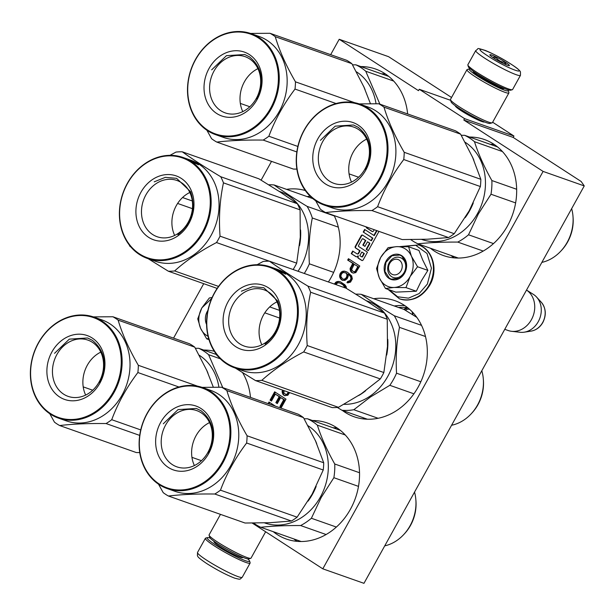<?xml version="1.0" encoding="UTF-8"?>
<svg xmlns="http://www.w3.org/2000/svg" width="615" height="615" viewBox="0 0 615 615"><rect width="100%" height="100%" fill="white"/><g stroke="black" fill="none" stroke-linecap="round" stroke-linejoin="round"><path stroke-width="0.92" d="M484.489 121.924A16.682 1.799 -151 0 1 484.312 122.031A16.682 1.799 -151 0 1 481.73 121.478A16.682 1.799 -151 0 1 461.312 110.792A16.682 1.799 -151 0 1 455.308 105.949A16.682 1.799 -151 0 1 455.3 105.749M252.196 523.058L322.806 568.821L363.965 583.327L584.25 185.915L581.152 181.479L513.187 137.429L513.963 136.038L492.646 122.231M330.67 54.666L339.203 39.275L388.588 56.68L451.548 97.485M584.25 185.915L543.099 171.416L463.802 120.025L513.187 137.429M271.53 161.368L261.114 180.149M203.726 283.684L173.545 338.135M339.203 39.275L418.492 90.666L419.261 89.275L450.641 100.33M513.963 136.038L464.571 118.633L419.261 89.275M464.571 118.633L463.802 120.025M407.63 113.936A61.523 51.545 -70.6 0 0 375.65 69.049A61.523 51.545 -70.6 0 0 360.828 66.574M328.41 281.97A61.523 51.545 -70.6 0 0 331.031 277.619A61.523 51.545 -70.6 0 0 334.176 215.596M305.286 190.512A61.523 51.545 -70.6 0 0 286.536 189.351M250.505 397.405A61.523 51.545 -70.6 0 0 242.618 372.698M214.281 351.265A61.523 51.545 -70.6 0 0 203.703 350.043M430.4 248.222A61.523 51.545 -70.6 0 0 443.492 255.579A61.523 51.545 -70.6 0 0 507.552 225.813A61.523 51.545 -70.6 0 0 484.389 139.52A61.523 51.545 -70.6 0 0 469.576 137.045M342.286 410.374A61.523 51.545 -70.6 0 0 354.148 416.77A61.523 51.545 -70.6 0 0 418.2 387.004A61.523 51.545 -70.6 0 0 395.045 300.712A61.523 51.545 -70.6 0 0 373.712 298.729M273.268 531.683A61.523 51.545 -70.6 0 0 286.367 539.048A61.523 51.545 -70.6 0 0 350.419 509.282A61.523 51.545 -70.6 0 0 327.265 422.989A61.523 51.545 -70.6 0 0 312.443 420.514M376.595 230.54L373.882 235.43L364.657 229.449L363.227 232.032L372.452 238.013L371.022 240.588L362.65 235.161A1.207 1.007 -70.6 0 0 361.22 235.66L355.278 246.377A1.207 1.007 -70.6 0 0 355.555 247.976L359.714 250.674L358.291 253.257A1.207 1.007 -70.6 0 1 356.854 253.749L352.687 251.051L351.257 253.626L355.854 256.609A1.784 1.491 -70.6 0 0 357.976 255.878A1.784 1.491 -70.6 0 0 358.376 258.246L361.728 260.414A1.207 1.007 -70.6 0 0 363.165 259.922L367.455 252.181L358.622 246.461A0.6 0.5 -70.6 0 1 358.483 245.662L362.166 239.02A0.6 0.5 -70.6 0 1 362.789 238.735L363.204 238.881A0.6 0.5 109.4 0 1 363.288 238.92L365.817 240.557L363.25 245.193L364.987 246.323M366.202 226.881A1.207 1.007 -70.6 0 0 366.648 227.957L372.06 231.463A1.207 1.007 -70.6 0 0 373.497 230.971L374.204 229.703M362.789 238.735A0.6 0.5 -70.6 0 1 362.881 238.774L365.402 240.411L362.835 245.054L364.933 246.415L367.509 241.78L369.185 242.864A0.6 0.5 -70.6 0 1 369.323 243.663L366.194 249.298L368.3 250.659L378.978 231.386M351.403 272.268L353.218 273.129L355.808 272.599L359.775 266.034L348.451 258.692L347.675 260.084L352.741 263.366L350.02 268.855L350.811 271.569L353.025 273.075M347.613 281.478L346.968 282.639L347.821 282.869L350.535 282.108L352.334 278.864L351.68 275.912L347.483 272.253L344.208 271.077L341.494 271.838L339.964 273.998L339.641 276.942L341.171 279.51L342.378 280.286L344.946 280.379L347.198 278.687L348.236 276.212L348.044 274.19L348.528 274.505L350.442 276.373L351.004 278.318L350.089 280.555L347.613 281.478L348.436 281.77L347.821 282.869M346.506 288.45L346.137 286.505L344.831 284.722L340.256 281.755L337.074 281.578L335.705 282.27L334.491 284.107M282.485 390.095L282.231 392.931L284.368 395.576L287.805 395.284L289.611 392.608M270.031 400.157L271.476 401.095L275.336 394.138L279.195 396.637L275.851 402.664L277.296 403.601L280.64 397.574L283.769 399.604L279.917 406.561L281.363 407.499L285.99 399.15L274.659 391.809L270.031 400.157L271.576 400.918M275.459 406.2L269.001 402.01L268.232 403.402L269.062 403.94M322.806 568.821L543.099 171.416M357.976 255.878L358.384 256.025A1.784 1.491 -70.6 0 0 358.791 258.392L362.12 260.552M351.257 253.626L356.262 256.755A1.784 1.491 -70.6 0 0 356.331 256.793M353.048 251.281L351.665 253.772M359.714 250.674L360.129 250.82L358.699 253.403A1.207 1.007 109.4 0 1 357.261 253.895M362.673 235.176A1.207 1.007 -70.6 0 0 361.628 235.806L355.685 246.515A1.207 1.007 -70.6 0 0 355.962 248.122L360.129 250.82M371.022 240.588L371.437 240.734L372.867 238.151L372.452 238.013M363.227 232.032L372.867 238.151M365.018 229.687L363.642 232.178M373.882 235.43L374.297 235.576L377.003 230.686M366.617 227.027A1.207 1.007 -70.6 0 0 367.063 228.104L372.459 231.601M366.194 249.298L368.347 250.574M367.509 241.78L369.6 243.01A0.6 0.5 109.4 0 1 369.73 243.809L366.609 249.444M362.835 245.054L363.25 245.193M365.402 240.411L365.817 240.557M350.811 271.569L352.226 272.56M350.235 270.246L351.057 270.539L351.634 271.861M350.02 268.855L350.85 269.147L351.057 270.539M350.427 267.54L351.25 267.825L350.85 269.147M352.741 263.366L353.564 263.651L351.25 267.825M347.675 260.084L353.564 263.651M349.174 259.161L348.497 260.376M348.59 281.478L349.412 281.77L348.436 281.77M349.458 281.101L350.281 281.386L349.412 281.77M350.089 280.555L350.911 280.847L350.281 281.386M350.858 279.164L351.68 279.456L350.911 280.847M351.004 278.318L351.826 278.603L351.68 279.456M350.904 277.304L351.726 277.596L351.826 278.603M350.442 276.373L351.726 277.596M349.843 275.674L351.265 276.665M348.528 274.505L350.665 275.966M348.044 274.19L349.351 274.797M341.171 279.51L342.939 280.409M340.218 278.264L341.994 279.794M339.641 276.942L340.464 277.234L341.048 278.557M339.565 275.312L340.387 275.605L340.464 277.234M339.964 273.998L340.787 274.29L340.387 275.605M340.61 272.837L341.433 273.129L340.787 274.29M341.494 271.838L342.317 272.122L341.433 273.129M342.855 271.146L343.677 271.438L342.317 272.122M344.208 271.077L345.03 271.361L343.677 271.438M346.099 271.599L345.03 271.361M334.691 283.507L335.513 283.799L335.313 284.399M335.705 282.27L336.528 282.562L335.513 283.799M337.074 281.578L337.896 281.87L336.528 282.562M338.181 281.355L339.003 281.647L337.896 281.87M339.403 281.516L340.226 281.801L339.003 281.647M340.71 281.939L340.226 281.801M283.4 394.953L285.022 395.76M282.808 394.253L284.222 395.245M282.231 392.931L283.054 393.223L283.63 394.546M282.016 391.532L282.846 391.824L283.054 393.223M282.423 390.218L283.246 390.51L282.846 391.824M275.382 392.278L270.854 400.45M279.917 406.561L281.462 407.322M283.769 399.604L284.591 399.896L280.74 406.853M280.64 397.574L284.591 399.896M275.851 402.664L277.396 403.425M279.195 396.637L280.017 396.929L276.673 402.956M275.336 394.138L280.017 396.929M268.232 403.402L269.885 404.232M269.731 402.487L269.055 403.694M388.373 76.114L387.604 76.014M457.176 257.654L457.829 258.054M497.112 146.585L496.351 146.485M403.94 309.391A6.55 5.489 -70.6 0 1 407.338 307.715L407.66 307.685M300.043 541.123L300.704 541.523M339.987 430.054L339.219 429.954M361.82 252.035L363.919 253.403L362.197 256.509A0.6 0.5 -70.6 0 1 361.489 256.755L359.806 255.663L361.82 252.035L364.334 253.549L362.612 256.655A0.6 0.5 109.4 0 1 361.897 256.901L361.674 256.816M354.186 264.304L358.622 266.933L355.555 271.876L353.141 271.507L351.596 269.562L354.186 264.304L358.622 266.933M346.091 272.999L347.629 274.943L347.583 276.804L346.683 278.426L344.454 279.502L342.778 278.972L340.994 276.873L341.041 275.013L341.94 273.391L343.431 272.468L346.091 272.999M335.813 284.576L337.65 282.9L339.611 282.908L343.693 284.999L345.015 286.167L345.953 288.151M289.065 392.416L287.551 394.561L285.96 394.476L283.822 393.016L284.13 390.679M412.75 314.803A6.55 5.489 -70.6 0 0 412.811 312.443M405.485 310.329A5.274 4.42 109.4 0 1 409.675 309.383A5.274 4.42 109.4 0 1 409.69 309.391M363.919 253.403L364.334 253.549M357.799 266.641L355.355 271.054L356.177 271.338M355.355 271.054L354.732 271.592L355.555 271.876M354.732 271.592L353.994 271.738L354.817 272.03M353.994 271.738L353.141 271.507M345.269 272.706L346.814 273.467M345.991 273.175L347.406 274.167M346.583 273.875L347.629 274.943M346.806 274.651L346.906 275.658L347.729 275.95M346.906 275.658L346.76 276.512L347.583 276.804M346.76 276.512L345.861 278.134L346.683 278.426M345.861 278.134L345.238 278.672L346.061 278.964M345.238 278.672L344.369 279.056L345.192 279.348M344.369 279.056L343.631 279.21L344.454 279.502M343.631 279.21L342.778 278.972M339.611 282.908L342.87 284.707L345.123 287.743L345.945 288.035M344.192 285.875L345.015 286.167M341.187 283.615L342.009 283.907M342.87 284.707L343.693 284.999M288.243 392.124L287.351 393.731L288.174 394.023M287.351 393.731L286.728 394.269L287.551 394.561M286.728 394.269L285.99 394.423L286.813 394.715M285.99 394.423L285.137 394.184M412.388 314.572A5.274 4.42 -70.6 0 0 411.981 311.567M404.132 309.506L407.891 307.869M412.734 312.358L412.703 314.772M389.726 263.381A7.987 6.696 -70.6 0 0 391.54 273.998A7.987 6.696 -70.6 0 0 401.057 270.723A7.987 6.696 109.4 0 0 399.243 260.107A7.987 6.696 109.4 0 0 389.726 263.381M504.761 329.317L508.128 330.501A22.371 18.742 -70.6 0 0 511.588 331.3A22.371 18.742 -70.6 0 0 531.422 319.677A22.371 18.742 109.4 0 0 526.517 290.065L533.489 294.462A20.41 17.097 109.4 0 1 536.603 297.091A20.41 17.097 109.4 0 1 538.263 321.676A20.41 17.097 -70.6 0 1 524.234 332.185A20.41 17.097 -70.6 0 1 520.167 332.277L511.588 331.3M475.733 50.561L467.877 64.736A25.569 2.76 29 0 0 467.861 65.075L468.369 66.789A24.293 2.621 29 0 0 477.109 73.838A24.293 2.621 29 0 0 506.837 89.406A24.293 2.621 29 0 0 510.604 90.197L512.326 89.721A25.569 2.76 29 0 0 512.602 89.529L520.459 75.353L520.459 71.894C520.313 71.671 520.582 70.487 511.357 64.337C502.255 58.571 493.607 53.951 485.42 50.476C475.003 47.393 479.577 48.447 475.733 50.561A25.569 2.76 29 0 0 484.928 58.317A25.569 2.76 29 0 0 507.667 71.033A25.569 2.76 29 0 0 520.459 75.353M467.861 65.075A25.569 2.76 29 0 0 477.071 72.493A25.569 2.76 29 0 0 508.359 88.875A25.569 2.76 29 0 0 512.326 89.721M511.157 64.244C491.416 51.237 466.939 42.612 488.11 56.119C507.859 69.126 532.329 77.751 511.157 64.244M505.399 62.215A11.185 1.207 29 0 0 494.975 56.426A11.185 1.207 29 0 0 489.848 54.904A11.185 1.207 29 0 0 493.876 58.148A11.185 1.207 29 0 0 509.297 65.69A11.185 1.207 29 0 0 505.399 62.215M506.068 64.729L505.284 62.292C501.117 62.207 497.896 60.401 495.636 56.88L492.607 57.303M495.636 56.88L494.652 58.648M505.284 62.292L504.354 63.968M247.73 558.912A24.293 2.621 -151 0 1 249.613 561.034A24.293 2.621 -151 0 1 245.577 560.734A24.293 2.621 -151 0 1 215.85 545.167A24.293 2.621 -151 0 1 207.378 537.618A24.293 2.621 -151 0 1 210.176 538.094M249.613 561.034L250.121 562.748A25.569 2.76 -151 0 1 250.105 563.086A25.569 2.76 -151 0 1 245.869 562.433A25.569 2.76 -151 0 1 214.574 546.051A25.569 2.76 -151 0 1 205.379 538.294A25.569 2.76 -151 0 1 205.656 538.102L207.378 537.618M265.634 531.767L251.02 558.143A23.97 2.591 -151 0 1 250.759 558.32L248.606 558.92A22.371 2.414 -151 0 1 245.139 558.189A22.371 2.414 -151 0 1 217.764 543.852A22.371 2.414 -151 0 1 209.707 537.356L209.077 535.211A23.97 2.591 -151 0 1 209.085 534.896L220.47 514.363M250.759 558.32A23.97 2.591 -151 0 1 247.046 557.528A23.97 2.591 -151 0 1 217.71 542.169A23.97 2.591 -151 0 1 209.077 535.211M470.252 68.911A22.371 2.414 29 0 0 469.376 68.903A22.371 2.414 29 0 0 477.179 75.853A22.371 2.414 29 0 0 504.554 90.19A22.371 2.414 29 0 0 508.274 90.467A22.371 2.414 29 0 0 507.805 89.729M469.376 68.903L467.223 69.503A23.97 2.591 29 0 0 466.962 69.68A23.97 2.591 29 0 0 475.579 76.952A23.97 2.591 29 0 0 504.923 92.312A23.97 2.591 29 0 0 508.897 92.927A23.97 2.591 29 0 0 508.905 92.611L508.274 90.467M473.266 71.232A17.735 1.914 29 0 0 473.173 71.548A17.735 1.914 29 0 0 479.562 76.691A17.735 1.914 29 0 0 501.271 88.06A17.735 1.914 29 0 0 504.023 88.645A17.735 1.914 29 0 0 504.238 88.399M466.962 69.68L450.48 99.415A23.97 2.591 29 0 0 450.464 99.73L451.095 101.875A22.371 2.414 29 0 0 459.151 108.363A22.371 2.414 29 0 0 486.534 122.708A22.371 2.414 29 0 0 490.001 123.438L492.154 122.839A23.97 2.591 29 0 0 492.407 122.662L508.897 92.927M450.464 99.73A23.97 2.591 29 0 0 459.098 106.687A23.97 2.591 29 0 0 488.433 122.047A23.97 2.591 29 0 0 492.154 122.839M405.4 248.99A20.772 17.405 -70.6 0 0 396.698 246.638L408.606 246.776L411.327 255.971A20.772 17.405 -70.6 0 0 405.4 248.99M385.482 288.489L379.355 277.926A20.772 17.405 -70.6 0 0 393.861 287.474L385.482 288.489L395.806 292.125L416.309 291.241L421.313 280.909L427.871 270.385L422.659 259.891L418.923 250.413L408.606 246.776M401.787 258.346A10.547 8.833 109.4 0 1 404.647 271.423A10.547 8.833 109.4 0 1 393.2 277.465A10.547 8.833 109.4 0 1 391.624 276.689A10.547 8.833 109.4 0 1 388.765 263.604A10.547 8.833 109.4 0 1 400.211 257.57A10.547 8.833 109.4 0 1 401.787 258.346M401.68 246.561L415.748 245.293L427.025 253.472L431.43 268.163L427.371 284.053L419.161 293.563L408.46 298.152L397.651 296.791L389.149 289.788M401.703 255.656A13.107 10.978 109.4 0 1 404.678 273.068A13.107 10.978 109.4 0 1 389.072 278.449A13.107 10.978 109.4 0 1 386.105 261.029A13.107 10.978 109.4 0 1 401.703 255.656M380.662 257.508C384.629 250.805 389.971 247.184 396.698 246.638L388.103 247.661L380.662 257.508C377.064 264.45 376.634 271.253 379.355 277.926L376.541 268.524L380.662 257.508M393.861 287.474L394.3 287.459A20.772 17.405 109.4 0 0 409.99 276.812L410.236 276.373A20.772 17.405 109.4 0 0 411.52 256.394L411.327 255.971M411.52 256.394L417.547 266.749L410.236 276.373M427.871 270.385L417.547 266.749M409.99 276.812L405.985 287.605L394.3 287.459M416.309 291.241L405.985 287.605M401.718 255.994L406.2 262.813L405.185 271.845L399.181 278.434L391.301 279.164L389.395 278.226L384.905 271.407L385.928 262.367L391.924 255.779L399.804 255.056L401.718 255.994M206.571 324.436A13.107 10.978 109.4 0 1 207.924 310.367M208.623 338.458L206.694 338.834L200.567 328.264C197.838 321.599 198.276 314.788 201.874 307.846L211.691 298.498M212.137 297.491L209.315 297.998L201.874 307.846L197.746 318.862L200.567 328.264A20.772 17.405 -70.6 0 0 208.062 336.297M208.977 339.634L206.694 338.834M206.555 323.298L207.662 311.651M465.178 217.672A53.536 44.849 -70.6 0 0 469.622 210.776A53.536 44.849 -70.6 0 0 473.281 202.95M458.306 258.054L417.877 243.809C429.285 242.571 442.577 241.995 457.752 242.087A59.132 49.531 -70.6 0 0 468.515 234.792L478.324 214.012L490.993 194.232L515.631 202.912M410.743 239.589A59.132 49.531 -70.6 0 0 417.877 243.809M473.85 160.192A53.536 44.849 -70.6 0 0 472.305 156.694M421.682 239.419L421.782 239.458A53.536 44.849 -70.6 0 0 477.524 213.559A53.536 44.849 109.4 0 0 465.132 142.257M493.491 243.594L468.515 234.792M497.489 146.885L464.602 135.3A59.132 49.531 109.4 0 1 474.48 141.696L502.432 151.551M464.602 135.3L461.265 135.292M516.662 189.274L491.869 180.533C484.19 166.926 478.393 153.981 474.48 141.696M491.869 180.533A59.132 49.531 109.4 0 1 490.993 194.232M483.229 251.058L457.752 242.087M571.666 208.623A39.791 33.333 109.4 0 1 572.995 216.388A39.791 33.333 109.4 0 1 567.215 242.287A39.791 33.333 -70.6 0 1 560.711 251.243A39.791 33.333 -70.6 0 1 541.853 262.397M572.995 216.388L573.088 217.602A37.392 31.327 109.4 0 1 567.653 241.933A37.392 31.327 -70.6 0 1 561.541 250.359L560.711 251.243M378.771 103.766L455.392 130.764A60.724 50.868 109.4 0 1 458.052 132.363A60.724 50.868 109.4 0 1 460.612 134.147L383.983 107.148A60.724 50.868 -70.6 0 0 381.431 105.357A60.724 50.868 109.4 0 0 378.771 103.766L359.245 103.904M329.509 181.171A29.82 24.984 109.4 0 1 321.422 144.187A29.82 24.984 109.4 0 1 353.794 127.121A29.82 24.984 109.4 0 1 358.253 129.311A29.82 24.984 -70.6 0 1 366.34 166.296A29.82 24.984 -70.6 0 1 333.968 183.37A29.82 24.984 -70.6 0 1 329.509 181.171M351.519 182.086A29.82 24.984 109.4 0 1 366.663 139.121M325.466 183.962A33.879 28.382 -70.6 0 0 365.81 170.071A33.879 28.382 -70.6 0 0 358.122 125.053A33.879 28.382 -70.6 0 0 317.778 138.944A33.879 28.382 -70.6 0 0 325.466 183.962M316.295 200.498A52.898 44.311 109.4 0 1 304.302 130.211A52.898 44.311 109.4 0 1 367.286 108.517A52.898 44.311 -70.6 0 1 379.286 178.804A52.898 44.311 -70.6 0 1 316.295 200.498M315.633 200.713L320.338 209.177A60.724 50.868 109.4 0 0 322.89 210.96A60.724 50.868 -70.6 0 0 325.558 212.559L402.179 239.558L427.264 239.227L448.55 237.559A60.724 50.868 -70.6 0 0 454.231 233.7L469.199 210.791L480.369 186.545A60.724 50.868 -70.6 0 0 480.838 179.311L404.209 152.305C394.961 136.369 388.219 121.316 383.983 107.148M460.612 134.147L472.62 157.402L480.838 179.311M448.55 237.559L371.921 210.553A60.724 50.868 -70.6 0 0 377.602 206.702C383.806 190.097 392.524 174.376 403.748 159.539A60.724 50.868 -70.6 0 0 404.209 152.305M325.558 212.559C338.504 211.007 353.956 210.338 371.921 210.553M454.231 233.7L377.602 206.702M480.369 186.545L403.748 159.539M358.576 177.22L349.074 173.876M359.913 104.135L367.816 106.918A53.536 44.849 109.4 0 1 375.827 110.861A53.536 44.849 -70.6 0 1 390.348 177.258A53.536 44.849 -70.6 0 1 332.231 207.901L324.328 205.118A53.536 44.849 -70.6 0 0 382.445 174.468A53.536 44.849 -70.6 0 0 367.924 108.071A53.536 44.849 109.4 0 0 359.913 104.135A53.536 44.849 109.4 0 0 301.804 134.777A53.536 44.849 109.4 0 0 316.318 201.174A53.536 44.849 -70.6 0 0 324.328 205.118M320.415 140.328L335.183 126.152L353.448 124.976L358.191 127.313C370.945 137.798 373.343 151.851 365.387 169.471M358.622 395.568A53.536 44.849 -70.6 0 0 361.958 393.485A53.536 44.849 -70.6 0 0 365.71 390.694M386.704 355.032A53.536 44.849 -70.6 0 0 387.773 339.342M343.985 404.339A53.536 44.849 -70.6 0 0 369.861 396.268A53.536 44.849 109.4 0 0 395.776 344.508A53.536 44.849 109.4 0 0 367.693 301.204L366.217 300.681M413.918 393.808L389.825 385.313L370.399 397.021L353.825 409.728L378.11 418.285M421.536 325.358L394.284 315.756A59.132 49.531 109.4 0 1 399.481 327.357L425.495 336.52M355.87 294.154A59.132 49.531 109.4 0 1 361.22 294.324L403.894 309.368L416.839 317.371M394.284 315.756C381.377 307.946 370.353 300.804 361.22 294.324M420.837 381.761L396.544 373.197C395.637 357.254 396.613 341.971 399.481 327.357M396.544 373.197A59.132 49.531 109.4 0 1 389.825 385.313M337.312 407.438L341.909 410.243A59.132 49.531 -70.6 0 0 353.825 409.728M367.393 419.222L341.909 410.243M481.806 370.722A39.791 33.333 109.4 0 1 483.321 379.124A39.791 33.333 109.4 0 1 471.036 413.98A39.791 33.333 109.4 0 1 464.171 419.868A39.791 33.333 -70.6 0 1 451.579 425.257M483.321 379.124L483.405 380.339A37.392 31.327 109.4 0 1 471.866 413.088L471.036 413.98M269.455 261.19L346.076 288.197L367.201 301.319L384.521 313.112A60.724 50.868 109.4 0 1 385.982 316.118A60.724 50.868 109.4 0 1 387.266 319.239L310.644 292.233A60.724 50.868 -70.6 0 0 309.36 289.111A60.724 50.868 109.4 0 0 307.9 286.106C292.571 276.919 279.756 268.617 269.455 261.19A60.724 50.868 109.4 0 0 263.159 261.46L257.155 264.711M231.194 333.584A29.82 24.984 109.4 0 1 235.668 300.266A29.82 24.984 109.4 0 1 264.119 289.85A29.82 24.984 109.4 0 1 277.227 302.372A29.82 24.984 -70.6 0 1 272.745 335.682A29.82 24.984 -70.6 0 1 244.293 346.099A29.82 24.984 -70.6 0 1 231.194 333.584M261.844 344.815A29.82 24.984 -70.6 0 1 261.613 344.3A29.82 24.984 109.4 0 1 276.988 301.85M225.966 334.967A33.879 28.382 -70.6 0 0 264.75 345.446A33.879 28.382 -70.6 0 0 278.264 299.513A33.879 28.382 -70.6 0 0 239.489 289.035A33.879 28.382 -70.6 0 0 225.966 334.967M211.291 344.923A52.898 44.311 109.4 0 1 232.393 273.198A52.898 44.311 109.4 0 1 292.948 289.557A52.898 44.311 -70.6 0 1 271.838 361.282A52.898 44.311 -70.6 0 1 211.291 344.923M235.384 368.101L255.525 380.593L332.146 407.599A60.724 50.868 -70.6 0 0 338.442 407.322L361.274 393.8L380.301 378.94A60.724 50.868 -70.6 0 0 383.852 372.536L307.223 345.538C305.855 326.888 306.993 309.122 310.644 292.233M387.266 319.239L387.458 346.56L383.852 372.536M216.365 354.271A60.724 50.868 -70.6 0 0 217.08 355.678L218.071 356.385M255.525 380.593A60.724 50.868 -70.6 0 0 261.813 380.324C273.26 369.976 287.213 360.513 303.679 351.934A60.724 50.868 -70.6 0 0 307.223 345.538M338.442 407.322L261.813 380.324M380.301 378.94L303.679 351.934M279.479 310.352L269.724 306.916M279.602 318.047L264.796 312.827M273.721 268.086L273.721 268.094A53.536 44.849 109.4 0 1 273.813 268.125L278.141 269.647A53.536 44.849 109.4 0 1 301.665 292.125A53.536 44.849 -70.6 0 1 293.624 351.934A53.536 44.849 -70.6 0 1 242.556 370.63L234.653 367.847A53.536 44.849 -70.6 0 0 285.729 349.143A53.536 44.849 -70.6 0 0 293.77 289.334A53.536 44.849 109.4 0 0 270.239 266.864A53.536 44.849 109.4 0 0 219.171 285.568A53.536 44.849 109.4 0 0 211.13 345.369A53.536 44.849 -70.6 0 0 234.653 367.847M384.521 313.112L307.9 286.106M279.102 270.577L279.172 270.423A53.536 44.849 109.4 0 1 283.792 273.283L281.97 272.353A53.536 44.849 109.4 0 0 277.311 269.639L279.195 270.416A53.536 44.849 109.4 0 1 283.815 273.252L285.629 274.205A53.536 44.849 109.4 0 0 281.055 271.23L280.97 271.4M279.21 270.277L281.055 271.23M275.412 268.701L273.906 268.155M273.813 268.125A53.536 44.849 109.4 0 1 276.104 269.016L276.081 269.055M275.32 268.655L274.705 268.44A53.536 44.849 109.4 0 1 276.858 269.293L277.465 269.508A53.536 44.849 109.4 0 0 275.32 268.655L275.312 268.663M276.812 269.362L276.173 269.101A53.536 44.849 109.4 0 0 273.206 267.909L270.239 266.864M276.104 269.016L276.858 269.293M241.395 291.218L252.519 286.721L263.774 287.705L277.711 301.027C283.446 318.055 279.225 332.392 265.057 344.046M308.054 501.133A53.536 44.849 -70.6 0 0 312.497 494.237A53.536 44.849 -70.6 0 0 316.156 486.419M301.181 541.523L260.752 527.278C272.161 526.033 285.452 525.464 300.627 525.548A59.132 49.531 -70.6 0 0 311.382 518.26L321.199 497.474L333.868 477.701L358.499 486.38M253.618 523.058A59.132 49.531 -70.6 0 0 260.752 527.278M316.717 443.661A53.536 44.849 -70.6 0 0 315.18 440.163M264.558 522.888L264.658 522.927A53.536 44.849 -70.6 0 0 320.392 497.028A53.536 44.849 109.4 0 0 308 425.718M336.367 527.063L311.382 518.26M340.356 430.354L307.469 418.761A59.132 49.531 109.4 0 1 317.355 425.165L345.299 435.013M307.469 418.761L304.141 418.761M359.529 472.735L334.745 464.002C327.057 450.388 321.261 437.45 317.355 425.165M334.745 464.002A59.132 49.531 109.4 0 1 333.868 477.701M326.104 534.527L300.627 525.548M414.533 492.092A39.791 33.333 109.4 0 1 415.863 499.857A39.791 33.333 109.4 0 1 410.082 525.748A39.791 33.333 -70.6 0 1 403.586 534.712A39.791 33.333 -70.6 0 1 384.729 545.866M415.863 499.857L415.955 501.071A37.392 31.327 109.4 0 1 410.528 525.402A37.392 31.327 -70.6 0 1 404.416 533.82L403.586 534.712M221.638 387.235L298.267 414.233A60.724 50.868 109.4 0 1 300.927 415.825A60.724 50.868 109.4 0 1 303.479 417.616L226.858 390.61A60.724 50.868 -70.6 0 0 224.306 388.826A60.724 50.868 109.4 0 0 221.638 387.235L202.112 387.365M172.385 464.64A29.82 24.984 109.4 0 1 164.297 427.656A29.82 24.984 109.4 0 1 196.669 410.582A29.82 24.984 109.4 0 1 201.128 412.78A29.82 24.984 -70.6 0 1 209.215 449.765A29.82 24.984 -70.6 0 1 176.843 466.839A29.82 24.984 -70.6 0 1 172.385 464.64M194.394 465.555A29.82 24.984 109.4 0 1 209.538 422.59M168.333 467.431A33.879 28.382 -70.6 0 0 208.677 453.539A33.879 28.382 -70.6 0 0 200.997 408.514A33.879 28.382 -70.6 0 0 160.653 422.413A33.879 28.382 -70.6 0 0 168.333 467.431M159.17 483.967A52.898 44.311 109.4 0 1 147.169 413.672A52.898 44.311 109.4 0 1 210.161 391.978A52.898 44.311 -70.6 0 1 222.161 462.272A52.898 44.311 -70.6 0 1 159.17 483.967M158.501 484.182L163.213 492.646A60.724 50.868 109.4 0 0 165.766 494.429A60.724 50.868 -70.6 0 0 168.425 496.021L245.054 523.027L270.139 522.696L291.418 521.02A60.724 50.868 -70.6 0 0 297.099 517.169L312.074 494.26L323.244 470.006A60.724 50.868 -70.6 0 0 323.705 462.772L247.084 435.774C237.828 419.837 231.086 404.785 226.858 390.61M303.479 417.616L315.495 440.863L323.705 462.772M291.418 521.02L214.796 494.022A60.724 50.868 -70.6 0 0 220.478 490.17C226.681 473.565 235.391 457.844 246.623 443.008A60.724 50.868 -70.6 0 0 247.084 435.774M168.425 496.021C181.371 494.468 196.831 493.799 214.796 494.022M297.099 517.169L220.478 490.17M323.244 470.006L246.623 443.008M201.451 460.689L191.949 457.337M202.789 387.596L210.691 390.379A53.536 44.849 109.4 0 1 218.702 394.323A53.536 44.849 -70.6 0 1 233.216 460.72A53.536 44.849 -70.6 0 1 175.106 491.362L167.203 488.579A53.536 44.849 -70.6 0 0 225.313 457.937A53.536 44.849 -70.6 0 0 210.799 391.54A53.536 44.849 109.4 0 0 202.789 387.596A53.536 44.849 109.4 0 0 144.671 418.238A53.536 44.849 109.4 0 0 159.193 484.635A53.536 44.849 -70.6 0 0 167.203 488.579M163.283 423.789L178.058 409.613L196.316 408.445L201.067 410.774C213.82 421.267 216.219 435.32 208.262 452.94M365.102 89.721A53.536 44.849 -70.6 0 0 363.565 86.223M356.385 71.786A53.536 44.849 109.4 0 1 376.042 103.743M388.742 76.414L355.854 64.821A59.132 49.531 109.4 0 1 365.74 71.225L393.692 81.08M355.854 64.821L352.526 64.821M379.901 104.166L365.74 71.225M270.023 33.295L346.652 60.293A60.724 50.868 109.4 0 1 349.312 61.892A60.724 50.868 109.4 0 1 351.865 63.676L275.243 36.677A60.724 50.868 -70.6 0 0 272.691 34.886A60.724 50.868 109.4 0 0 270.023 33.295L250.497 33.425M220.77 110.7A29.82 24.984 109.4 0 1 212.682 73.715A29.82 24.984 109.4 0 1 245.054 56.642A29.82 24.984 109.4 0 1 249.513 58.84A29.82 24.984 -70.6 0 1 257.6 95.825A29.82 24.984 -70.6 0 1 225.228 112.899A29.82 24.984 -70.6 0 1 220.77 110.7M242.779 111.615A29.82 24.984 109.4 0 1 257.923 68.649M216.718 113.491A33.879 28.382 -70.6 0 0 257.062 99.599A33.879 28.382 -70.6 0 0 249.382 54.574A33.879 28.382 -70.6 0 0 209.039 68.473A33.879 28.382 -70.6 0 0 216.718 113.491M207.555 130.026A52.898 44.311 109.4 0 1 195.555 59.74A52.898 44.311 109.4 0 1 258.546 38.038A52.898 44.311 -70.6 0 1 270.546 108.332A52.898 44.311 -70.6 0 1 207.555 130.026M351.865 63.676L363.88 86.923L370.461 103.735M296.876 169.11L293.44 169.087L216.811 142.088C229.756 140.528 245.216 139.866 263.182 140.082A60.724 50.868 -70.6 0 0 268.863 136.23C275.066 119.625 283.776 103.904 295.008 89.067A60.724 50.868 -70.6 0 0 295.469 81.833C286.213 65.897 279.471 50.845 275.243 36.677M296.837 151.943L263.182 140.082M297.86 146.447L268.863 136.23M336.051 103.535L295.008 89.067M354.694 102.705L295.469 81.833M249.836 106.749L240.334 103.405M206.886 130.242L211.598 138.706A60.724 50.868 109.4 0 0 214.151 140.489A60.724 50.868 -70.6 0 0 216.811 142.088M251.174 33.656L259.076 36.446A53.536 44.849 109.4 0 1 267.087 40.382A53.536 44.849 -70.6 0 1 281.601 106.779A53.536 44.849 -70.6 0 1 223.491 137.429L215.588 134.647A53.536 44.849 -70.6 0 0 273.698 103.997A53.536 44.849 -70.6 0 0 259.184 37.6A53.536 44.849 109.4 0 0 251.174 33.656A53.536 44.849 109.4 0 0 193.056 64.306A53.536 44.849 109.4 0 0 207.578 130.703A53.536 44.849 -70.6 0 0 215.588 134.647M211.668 69.849L226.443 55.673L244.701 54.504L249.452 56.841C262.205 67.327 264.604 81.38 256.647 99M299.528 245.646A53.536 44.849 -70.6 0 0 300.597 229.964M279.041 191.303L280.517 191.826A53.536 44.849 109.4 0 1 298.021 271.261M334.36 215.973L307.108 206.371A59.132 49.531 109.4 0 1 312.305 217.979L338.319 227.143M268.694 184.777A59.132 49.531 109.4 0 1 274.044 184.946L312.804 198.607M307.108 206.371C294.201 198.568 283.177 191.426 274.044 184.946M333.661 272.376L309.368 263.82C308.461 247.876 309.437 232.593 312.305 217.979M309.368 263.82A59.132 49.531 109.4 0 1 304.287 273.467M182.278 151.813L258.9 178.811L280.025 191.942L297.345 203.726A60.724 50.868 109.4 0 1 298.805 206.732A60.724 50.868 109.4 0 1 300.089 209.861L223.468 182.855A60.724 50.868 -70.6 0 0 222.184 179.734A60.724 50.868 109.4 0 0 220.724 176.728C205.395 167.541 192.58 159.231 182.278 151.813A60.724 50.868 109.4 0 0 175.982 152.082L169.978 155.334M144.018 224.206A29.82 24.984 109.4 0 1 148.492 190.888A29.82 24.984 109.4 0 1 176.943 180.472A29.82 24.984 109.4 0 1 190.05 192.987A29.82 24.984 -70.6 0 1 185.569 226.305A29.82 24.984 -70.6 0 1 157.117 236.721A29.82 24.984 -70.6 0 1 144.018 224.206M174.668 235.437A29.82 24.984 -70.6 0 1 174.437 234.922A29.82 24.984 109.4 0 1 189.812 192.472M138.79 225.59A33.879 28.382 -70.6 0 0 177.574 236.068A33.879 28.382 -70.6 0 0 191.088 190.127A33.879 28.382 -70.6 0 0 152.312 179.649A33.879 28.382 -70.6 0 0 138.79 225.59M124.115 235.545A52.898 44.311 109.4 0 1 145.217 163.821A52.898 44.311 109.4 0 1 205.771 180.18A52.898 44.311 -70.6 0 1 184.661 251.896A52.898 44.311 -70.6 0 1 124.115 235.545M293.14 269.539A60.724 50.868 -70.6 0 0 296.676 263.159L220.047 236.16C218.679 217.502 219.816 199.737 223.468 182.855M300.089 209.861L300.281 237.182L296.676 263.159M217.149 288.412L168.349 271.215A60.724 50.868 -70.6 0 0 174.637 270.946C186.084 260.599 200.036 251.135 216.503 242.556A60.724 50.868 -70.6 0 0 220.047 236.16M129.188 244.893A60.724 50.868 -70.6 0 0 129.903 246.3L130.895 247.007M148.207 258.723L168.349 271.215M218.54 286.413L174.637 270.946M269.37 261.19L216.503 242.556M192.303 200.974L182.547 197.538M192.426 208.669L177.62 203.45M186.545 158.708L186.545 158.716A53.536 44.849 109.4 0 1 186.637 158.739L190.965 160.269A53.536 44.849 109.4 0 1 214.489 182.74A53.536 44.849 -70.6 0 1 206.448 242.548A53.536 44.849 -70.6 0 1 155.38 261.252L147.477 258.469A53.536 44.849 -70.6 0 0 198.553 239.765A53.536 44.849 -70.6 0 0 206.594 179.957A53.536 44.849 109.4 0 0 183.062 157.486A53.536 44.849 109.4 0 0 131.994 176.182A53.536 44.849 109.4 0 0 123.953 235.991A53.536 44.849 -70.6 0 0 147.477 258.469M297.345 203.726L220.724 176.728M191.98 161.022L192.018 161.038A53.536 44.849 109.4 0 1 196.639 163.874L198.453 164.82A53.536 44.849 109.4 0 0 193.879 161.853L193.794 162.022M192.034 160.899L193.879 161.853M188.236 159.323L186.729 158.778M186.637 158.739A53.536 44.849 109.4 0 1 188.928 159.631L188.905 159.677M189.681 159.915L190.289 160.131A53.536 44.849 109.4 0 0 188.144 159.277L187.529 159.062A53.536 44.849 109.4 0 1 189.681 159.915L188.928 159.631M189.635 159.985L188.997 159.715A53.536 44.849 109.4 0 0 186.03 158.532L183.062 157.486M194.794 162.975A53.536 44.849 109.4 0 0 190.135 160.254L191.995 161.045A53.536 44.849 109.4 0 1 196.615 163.898L194.724 163.098M154.219 181.832L165.343 177.343L176.597 178.327L190.535 191.649C196.27 208.677 192.049 223.014 177.881 234.669M207.978 373.19A53.536 44.849 -70.6 0 0 206.432 369.692M199.26 355.247A53.536 44.849 109.4 0 1 218.909 387.212M216.503 354.555L198.73 348.29A59.132 49.531 109.4 0 1 208.608 354.694L220.347 358.829M198.73 348.29L195.393 348.29M222.776 387.627L208.608 354.694M112.899 316.756L189.52 343.762A60.724 50.868 109.4 0 1 192.188 345.353A60.724 50.868 109.4 0 1 194.74 347.144L118.118 320.138A60.724 50.868 -70.6 0 0 115.558 318.355A60.724 50.868 109.4 0 0 112.899 316.756L93.372 316.894M63.637 394.169A29.82 24.984 109.4 0 1 55.55 357.184A29.82 24.984 109.4 0 1 87.922 340.11A29.82 24.984 109.4 0 1 92.388 342.309A29.82 24.984 -70.6 0 1 100.476 379.294A29.82 24.984 -70.6 0 1 68.104 396.368A29.82 24.984 -70.6 0 1 63.637 394.169M85.654 395.076A29.82 24.984 109.4 0 1 100.791 352.118M59.593 396.959A33.879 28.382 -70.6 0 0 99.938 383.06A33.879 28.382 -70.6 0 0 92.25 338.042A33.879 28.382 -70.6 0 0 51.906 351.941A33.879 28.382 -70.6 0 0 59.593 396.959M50.43 413.495A52.898 44.311 109.4 0 1 38.43 343.201A52.898 44.311 109.4 0 1 101.421 321.507A52.898 44.311 -70.6 0 1 113.414 391.801A52.898 44.311 -70.6 0 1 50.43 413.495M194.74 347.144L206.755 370.391L213.328 387.204M139.751 452.579L136.307 452.555L59.686 425.549C72.632 423.996 88.083 423.328 106.049 423.551A60.724 50.868 -70.6 0 0 111.73 419.699C117.934 403.086 126.652 387.365 137.875 372.536A60.724 50.868 -70.6 0 0 138.337 365.302C129.089 349.366 122.347 334.306 118.118 320.138M139.705 435.405L106.049 423.551M140.735 429.916L111.73 419.699M178.927 386.996L137.875 372.536M197.561 386.166L138.337 365.302M92.704 390.218L83.202 386.866M49.761 413.711L54.466 422.167A60.724 50.868 109.4 0 0 57.026 423.958A60.724 50.868 -70.6 0 0 59.686 425.549M94.049 317.125L101.944 319.908A53.536 44.849 109.4 0 1 109.954 323.851A53.536 44.849 -70.6 0 1 124.476 390.248A53.536 44.849 -70.6 0 1 66.358 420.891L58.456 418.108A53.536 44.849 -70.6 0 0 116.573 387.465A53.536 44.849 -70.6 0 0 102.052 321.068A53.536 44.849 109.4 0 0 94.049 317.125A53.536 44.849 109.4 0 0 35.931 347.767A53.536 44.849 109.4 0 0 50.445 414.164A53.536 44.849 -70.6 0 0 58.456 418.108M54.543 353.318L69.318 339.142L87.576 337.973L92.319 340.303C105.073 350.796 107.471 364.849 99.522 382.469M385.474 73.992A61.523 51.545 -70.6 0 0 381.408 73.831M310.183 196.254A61.523 51.545 -70.6 0 0 307.116 196.6M450.972 255.471A61.523 51.545 -70.6 0 0 454.247 257.893M494.214 144.464A61.523 51.545 -70.6 0 0 490.147 144.302M362.865 417.623A61.523 51.545 -70.6 0 0 364.895 419.076M404.87 305.647A61.523 51.545 -70.6 0 0 394.292 305.978M293.847 538.94A61.523 51.545 -70.6 0 0 297.114 541.354M337.089 427.932A61.523 51.545 -70.6 0 0 333.023 427.763M358.376 258.246L358.791 258.392M355.854 256.609L356.262 256.755M358.291 253.257L358.699 253.403M355.555 247.976L355.962 248.122M355.278 246.377L355.685 246.515M361.22 235.66L361.628 235.806M366.648 227.957L367.063 228.104M369.323 243.663L369.73 243.809M369.185 242.864L369.6 243.01M362.881 238.774L363.288 238.92M312.12 198.03A59.924 50.199 -70.6 0 0 311.321 198.084M407.338 307.715A59.924 50.199 -70.6 0 0 398.497 307.462M362.197 256.509L362.612 256.655M536.603 297.091L541.323 302.28A16.766 14.045 109.4 0 1 542.684 322.475A16.766 14.045 109.4 0 1 531.168 331.101L524.234 332.185M498.957 86.031A15.183 1.637 -151 0 1 481.184 76.598A15.183 1.637 -151 0 1 478.078 74.453M214.228 541.454A16.459 1.776 29 0 0 219.878 546.589A16.459 1.776 29 0 0 235.43 555.207A16.459 1.776 29 0 0 242.733 557.259M250.105 563.086L242.249 577.254A25.569 2.76 -151 0 1 229.457 572.934A25.569 2.76 -151 0 1 206.717 560.219A25.569 2.76 -151 0 1 197.523 552.462L205.379 538.294M418.577 244.893A28.605 23.962 109.4 0 1 418.723 244.947A28.605 23.962 109.4 0 1 429.493 285.068A28.605 23.962 109.4 0 1 399.712 298.905A28.605 23.962 109.4 0 1 399.566 298.852M418.431 244.839A28.605 23.962 109.4 0 1 429.201 284.96A28.605 23.962 109.4 0 1 399.412 298.798L399.712 298.905C411.981 302.096 422.013 297.499 429.808 285.114C438.564 270.346 432.975 249.398 418.723 244.947L400.296 246.561M357.031 253.841L357.446 253.987M361.574 256.801L361.989 256.939M541.323 302.28C546.02 308.261 546.535 314.988 542.868 322.452C540.085 327.28 536.18 330.163 531.168 331.101M474.941 73.416L475.349 72.678M501.494 88.137L501.909 87.392M242.249 577.254C239.519 579.415 241.211 579.83 234.63 578.131C226.382 574.933 217.049 570.051 206.625 563.486C195.316 555.806 198.407 556.437 197.415 555.691L197.523 552.462M388.057 289.396L399.412 298.798"/></g></svg>
